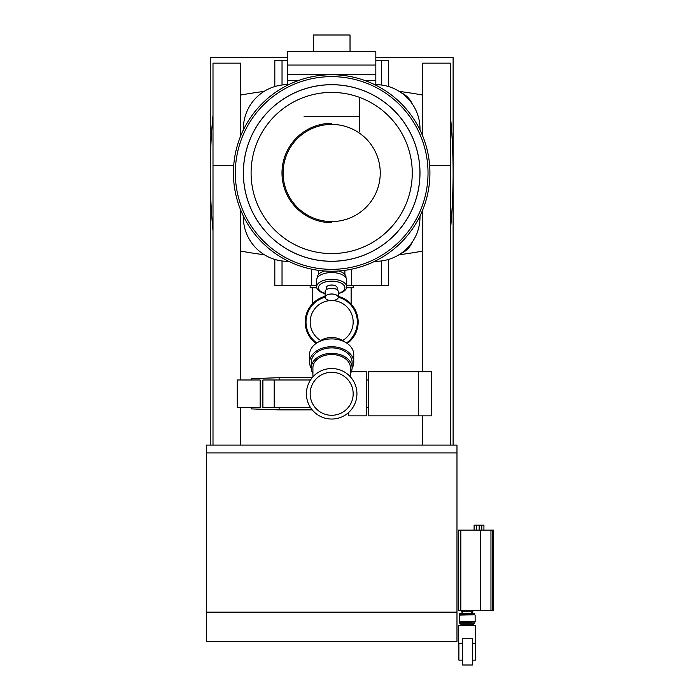 <?xml version="1.0" encoding="UTF-8"?>
<svg xmlns="http://www.w3.org/2000/svg" width="700" height="700" viewBox="0 0 700 700"><rect width="100%" height="100%" fill="white"/><g stroke="black" fill="none" stroke-linecap="round" stroke-linejoin="round"><path stroke-width="1.05" d="M422.748 95.051A516.653 516.653 0 0 0 399.254 91.402A516.653 516.653 0 0 1 422.748 95.051M456.977 445.095L456.977 641.401L206.377 641.401L206.377 445.095L456.977 445.095M456.977 641.401L206.377 641.401M456.977 452.909L206.377 452.909M375.83 57.627L453.11 57.627L453.11 445.095M210.236 445.095L210.236 57.627L287.516 57.627M398.939 254.782A516.653 516.653 0 0 0 422.748 251.09A516.653 516.653 0 0 1 398.939 254.782M240.599 251.09A516.653 516.653 0 0 0 264.408 254.782M213.001 115.5A22.076 22.076 0 0 0 212.879 116.559A607.18 607.18 0 0 0 212.879 229.591A22.076 22.076 0 0 0 213.001 230.641M264.092 91.402A516.653 516.653 0 0 0 240.599 95.051M450.476 116.559A22.076 22.076 0 0 0 450.354 115.5A22.076 22.076 0 0 1 450.476 116.559A607.18 607.18 0 0 1 450.476 229.591A607.18 607.18 0 0 0 450.476 116.559M450.354 230.641A22.076 22.076 0 0 0 450.476 229.591A22.076 22.076 0 0 1 450.354 230.641M400.549 253.75A22.19 22.19 0 0 0 412.309 242.043M412.125 103.679A22.19 22.19 0 0 0 401.17 92.671M331.678 368.533A25.252 25.252 0 0 0 306.416 393.785A25.252 25.252 0 0 0 331.678 419.037A25.252 25.252 0 0 0 356.93 393.785A25.252 25.252 0 0 0 331.678 368.533M331.678 415.284A21.499 21.499 0 0 0 353.176 393.785A21.499 21.499 0 0 0 331.678 372.286A21.499 21.499 0 0 0 310.17 393.785A21.499 21.499 0 0 0 331.678 415.284M312.909 376.889L312.909 367.789A18.769 13.274 0 0 1 331.678 354.524A18.769 13.274 0 0 1 350.438 367.789L350.438 376.889M312.909 373.485A20.422 14.438 0 0 1 311.255 367.789L311.255 362.329A20.422 14.438 0 0 1 331.678 347.882A20.422 14.438 0 0 1 352.1 362.329L352.1 367.789A20.422 14.438 0 0 1 350.438 373.485M311.255 367.789A20.422 14.438 0 0 1 331.678 353.351A20.422 14.438 0 0 1 352.1 367.789M311.264 368.279A22.076 15.61 0 0 1 309.592 362.329L309.592 354.524A22.076 15.61 0 0 1 331.678 338.905A22.076 15.61 0 0 1 353.754 354.524L353.754 362.329A22.076 15.61 0 0 1 352.082 368.279M309.592 362.329A22.076 15.61 0 0 1 331.678 346.719A22.076 15.61 0 0 1 353.754 362.329M319.244 341.618A16.284 11.515 0 0 1 331.678 337.54A16.284 11.515 0 0 1 344.102 341.618M351.33 371.709L366.284 371.709L366.284 415.861L348.705 415.861L348.705 412.431M431.69 415.861L368.384 415.861L368.384 371.709L431.69 371.709L431.69 415.861M418.276 415.861L418.276 371.709M213.001 445.095L213.001 63.149L240.599 63.149L240.599 136.133M240.599 209.843L240.599 379.986M240.599 407.584L240.599 445.095M422.748 136.133L422.748 63.149L450.354 63.149L450.354 445.095M422.748 445.095L422.748 415.861M422.748 371.709L422.748 209.843M381.316 260.969L381.316 285.6L388.526 285.6L346.736 285.6M316.619 285.6L274.82 285.6L282.03 285.6L282.03 260.969M375.83 60.392L388.526 60.392L388.526 86.546M274.82 86.546L274.82 60.392L287.516 60.392M251.23 379.986L251.23 378.674L279.125 377.694L279.125 379.986M279.125 407.584L279.125 409.876L312.209 409.876M251.23 407.584L251.23 408.896L279.125 409.876M310.52 407.584L262.894 407.584L262.894 379.986L274.199 379.986L274.199 407.584M274.199 379.986L310.52 379.986M260.155 379.986L260.155 407.584L237.248 407.584L237.248 379.986L260.155 379.986M368.384 407.584L366.284 407.584M366.284 379.986L368.384 379.986M331.678 84.726A88.261 88.261 -0 0 0 243.407 172.987A88.261 88.261 -0 0 0 331.678 261.249A88.261 88.261 -0 0 0 419.939 172.987A88.261 88.261 -0 0 0 331.678 84.726M331.678 84.674A88.314 88.314 -0 0 0 243.355 172.987A88.314 88.314 -0 0 0 331.678 261.301A88.314 88.314 -0 0 0 419.991 172.987A88.314 88.314 -0 0 0 331.678 84.674M331.678 76.632A96.355 96.355 -0 0 0 235.322 172.987A96.355 96.355 -0 0 0 331.678 269.342A96.355 96.355 -0 0 0 428.024 172.987A96.355 96.355 -0 0 0 331.678 76.632M331.678 74.734A98.254 98.254 -0 0 0 233.424 172.987A98.254 98.254 -0 0 0 331.678 271.241A98.254 98.254 -0 0 0 429.922 172.987A98.254 98.254 -0 0 0 331.678 74.734M299.11 265.685A98.254 98.254 -0 0 0 364.245 265.685M331.678 92.4A80.587 80.587 -0 0 0 251.09 172.987A80.587 80.587 -0 0 0 331.678 253.575A80.579 80.579 -0 0 0 412.256 172.987A80.579 80.579 -0 0 0 331.678 92.409A80.579 80.579 -0 0 0 251.09 172.987A80.579 80.579 -0 0 0 331.678 253.575A80.587 80.587 -0 0 1 251.09 172.987A80.587 80.587 -0 0 1 331.678 92.4M287.516 85.216L287.516 51.695L375.83 51.695L375.83 85.216M331.678 124.407A48.58 48.58 -0 0 0 283.098 172.987A48.58 48.58 -0 0 0 331.678 221.567A48.58 48.58 -0 0 1 283.098 172.987A48.58 48.58 -0 0 1 331.678 124.416A48.58 48.58 -0 0 1 380.249 172.952A48.58 48.58 -0 0 1 331.748 221.567M331.678 123.305A49.683 49.683 -0 0 0 281.995 172.987A49.683 49.683 -0 0 0 331.678 222.67M359.275 212.966A48.58 48.58 0 0 0 359.275 133.018L359.275 133.018A48.58 48.58 180 0 0 332.57 124.416M304.071 116.322L359.275 116.322L359.275 131.679M330.776 124.416A48.58 48.58 180 0 0 304.071 133.018M359.275 97.65L359.275 98.157M359.275 98.84L359.275 116.322M243.355 129.938L243.355 128.835A44.161 44.161 0 0 1 287.516 84.674M288.636 261.31L287.516 261.31A44.161 44.161 0 0 1 243.355 217.149L243.355 216.037M374.71 261.31L375.83 261.31A44.161 44.161 0 0 0 419.991 217.149L419.991 216.037M375.83 84.674A44.161 44.161 0 0 1 419.991 128.835L419.991 129.938M345.993 277.751L345.993 277.217A14.315 7.157 180 0 0 338.704 270.988M324.642 270.988A14.315 7.157 180 0 0 317.363 277.217L317.363 277.751M338.24 293.589A15.059 7.534 180 0 0 346.736 286.816L346.736 280.088A15.059 7.534 180 0 0 331.678 272.554A15.059 7.534 180 0 0 316.619 280.088L316.619 286.816A15.059 7.534 180 0 0 325.106 293.589M346.736 286.816A15.059 7.534 180 0 0 331.678 279.283A15.059 7.534 180 0 0 316.619 286.816M338.24 293.466A13.213 6.606 180 0 0 344.435 286.037A13.213 6.606 180 0 0 331.678 281.137A13.213 6.606 180 0 0 318.911 286.037A13.213 6.606 180 0 0 325.106 293.466M337.102 289.73L337.102 287.744A5.425 2.712 180 0 0 331.678 285.031A5.425 2.712 180 0 0 326.244 287.744L326.244 289.73M338.266 297.281L338.231 291.559A6.554 3.281 180 0 0 331.678 288.286A6.554 3.281 180 0 0 325.115 291.559L325.08 297.281A6.589 3.299 180 0 0 331.678 300.589A6.589 3.299 180 0 0 338.266 297.281A6.589 3.299 180 0 0 331.678 293.991A6.589 3.299 180 0 0 325.08 297.281M331.678 294.026A6.562 3.281 180 0 0 325.115 297.308A6.562 3.281 180 0 0 331.678 300.589A6.562 3.281 180 0 0 338.231 297.308A6.562 3.281 180 0 0 331.678 294.026M287.516 80.316L299.023 80.316M364.324 80.316L375.83 80.316M287.516 74.322L375.83 74.322M287.516 65.056L375.83 65.056M316.741 287.805L310.144 287.805L316.741 287.805M351.129 304.054L351.129 287.805L346.605 287.805L353.203 287.805L353.203 285.6M351.129 287.805L353.203 287.805M325.089 296.371A26.495 26.495 180 0 0 316.094 343.455M325.08 297.238A25.655 25.655 180 0 0 316.829 342.965M330.82 300.554A21.499 21.499 180 0 0 320.731 340.533M342.624 340.533A21.499 21.499 180 0 0 332.535 300.554M346.517 342.965A25.655 25.655 180 0 0 338.266 297.238M347.252 343.455A26.495 26.495 180 0 0 338.257 296.371M350.026 51.695L350.026 35L313.32 35L313.32 51.695M472.85 610.715L472.85 611.782L461.475 611.782L461.475 610.715M459.594 614.749L474.74 614.749L474.74 613.646L459.594 613.646L459.2 621.871L475.134 621.871L459.585 622.256L459.585 623.035L474.749 623.035L473.646 624.137L461.956 624.137L461.956 624.942M474.74 614.749L459.209 615.134M473.646 624.137L460.688 624.137L459.585 623.035M458.614 625.363L475.72 625.363L458.614 625.363L458.588 643.169L462.219 643.169M472.596 643.589L475.466 643.597L475.466 660.144L472.596 660.144M475.326 643.589L475.746 643.169L472.596 643.169M462.026 611.782L462.026 613.629L462.691 613.629L462.691 611.782M460.836 610.715L458.631 610.715L458.631 530.128L493.623 530.128L493.623 610.715L460.836 610.715L460.836 530.128M474.11 525.157L474.11 530.128L474.11 525.157L483.927 525.157L483.927 530.128L483.927 525.157M479.176 530.128L479.176 525.157M476.551 530.128L476.551 525.157M481.81 530.128L481.81 525.157M471.642 611.782L471.642 613.646L472.229 613.629L472.229 611.782M458.903 643.597L458.894 660.144L458.903 643.597L462.219 643.597L458.588 643.169M458.894 660.144L462.219 660.144M472.57 638.733L462.639 638.733L472.57 638.733L472.57 665L462.639 665L462.236 638.741L462.639 665M456.977 612.15L206.377 612.15M213.001 165.27L233.73 165.27M429.625 165.27L450.354 165.27M381.316 60.392L381.316 85.024M351.689 269.176L351.689 285.6M311.658 269.176L311.658 285.6M282.03 60.392L282.03 85.024M492.634 530.128L492.634 610.715M490.954 530.128L490.954 610.715M480.27 530.128L480.27 610.715M476.385 530.128L476.385 525.157M388.526 285.6L388.526 259.446M274.82 285.6L274.82 259.446M312.209 377.694L279.125 377.694M318.465 274.461L318.465 270.349M344.881 274.461L344.881 270.349M310.144 287.805L310.144 285.6M312.217 304.054L312.217 287.805M462.219 643.589L459.008 643.589M475.72 625.363L475.746 643.169M472.377 624.137L472.377 624.942M461.956 624.137L460.688 624.137M474.749 622.256L474.749 623.035M475.125 615.134L475.134 621.871"/></g></svg>
